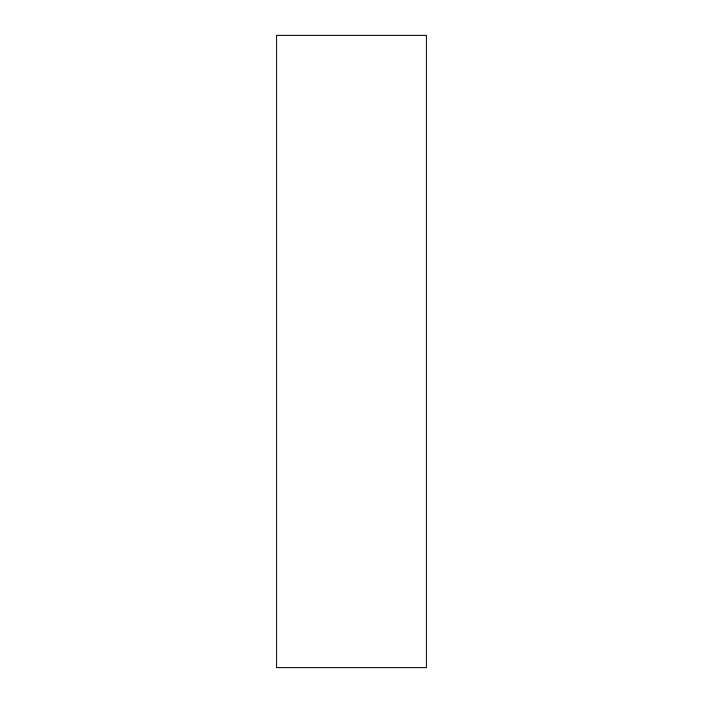 <?xml version="1.0" encoding="UTF-8"?>
<svg xmlns="http://www.w3.org/2000/svg" width="703" height="703" viewBox="0 0 703 703"><rect width="100%" height="100%" fill="white"/><g stroke="black" fill="none" stroke-linecap="round" stroke-linejoin="round"><path stroke-width="1.05" d="M426.229 667.85L426.229 35.15L276.771 35.15L276.771 667.85L426.229 667.85"/></g></svg>

